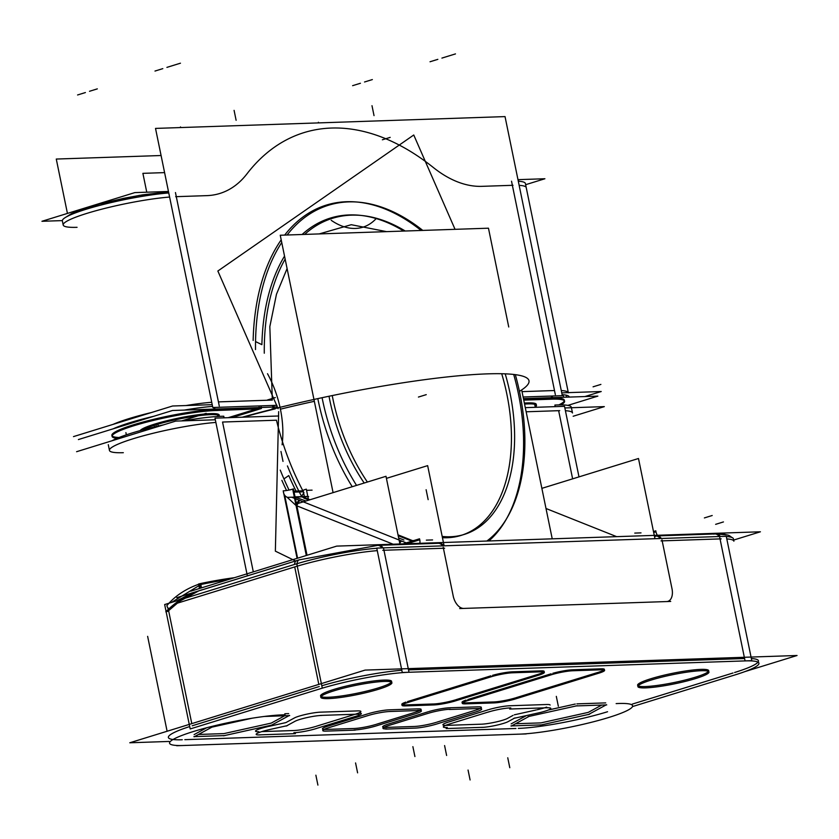 <?xml version="1.0" encoding="UTF-8"?>
<svg xmlns="http://www.w3.org/2000/svg" width="839" height="839" viewBox="0 0 839 839"><rect width="100%" height="100%" fill="white"/><g stroke="black" fill="none" stroke-linecap="round" stroke-linejoin="round"><path stroke-width="1.26" d="M632.26 704.11L733.024 672.993L632.26 704.11M192.236 725.766L319.26 686.533L192.236 725.766M168.387 737.46A64.802 8.348 -11.6 0 1 189.698 726.564A64.802 8.348 -11.6 0 0 182.252 739.757A64.802 8.348 -11.6 0 1 173.012 739.505M515.933 728.483L184.842 739.662L515.933 728.483M607.572 711.734A64.802 8.348 -11.6 0 1 518.324 728.399A64.802 8.348 -11.6 0 0 607.572 711.734M758.446 660.807A64.802 8.348 168.4 0 0 751.366 658.552A64.802 8.348 168.4 0 1 734.597 672.5A64.802 8.348 168.4 0 0 758.016 662.149M744.592 658.521L408.509 669.868L744.592 658.521M401.829 670.256A64.802 8.348 168.4 0 0 321.809 685.767A64.802 8.348 168.4 0 1 401.829 670.256M320.55 695.971A36.287 4.677 -11.6 0 1 333.901 689.427A36.287 4.677 -11.6 0 1 371.09 681.331A36.287 4.677 -11.6 0 1 391.645 681.383M391.404 682.128A36.287 4.677 -11.6 0 1 378.295 687.928A36.287 4.677 -11.6 0 1 321.064 696.559M288.647 713.611L284.841 713.737L288.647 713.611M271.217 723.103L284.673 715.772L271.217 723.103L223.94 733.601L271.217 723.103M198.497 734.461L223.94 733.601L198.497 734.461M206.761 727.717L194.103 734.607L206.761 727.717M540.998 722.882L588.265 712.384L601.731 705.064L588.265 712.384L540.998 722.882L515.545 723.742L540.998 722.882M526.473 715.562L511.161 723.889L526.473 715.562M575.271 704.036L548.36 710.014L575.271 704.036M605.695 702.893L576.875 703.869L605.695 702.893M546.776 704.508L509.734 705.756A15.553 2.003 -11.6 0 0 489.116 709.521A15.553 2.003 -11.6 0 1 509.734 705.756L546.776 704.508A15.553 2.003 -11.6 0 1 550.101 705.054M546.661 707.099A15.553 2.003 -11.6 0 1 537.149 709.742A15.553 2.003 -11.6 0 0 546.661 707.099M514.328 714.818L536.173 709.962L514.328 714.818M507.857 718.205L513.038 715.394L507.857 718.205M507.532 718.394A15.553 2.003 -11.6 0 1 481.429 724.183A15.553 2.003 -11.6 0 0 507.532 718.394M446.862 725.357L480.841 724.204L446.862 725.357M442.898 724.823A15.553 2.003 -11.6 0 1 447.827 722.274A15.553 2.003 -11.6 0 0 446.222 725.378A15.553 2.003 -11.6 0 1 445.582 725.389M488.319 709.763L448.624 722.022L488.319 709.763M382.657 726.857A15.553 2.003 -11.6 0 1 387.587 724.309A15.553 2.003 -11.6 0 0 385.982 727.413A15.553 2.003 -11.6 0 1 383.916 727.371M428.079 711.797L388.384 724.057L428.079 711.797M428.876 711.556A15.553 2.003 -11.6 0 1 448.886 707.822A15.553 2.003 -11.6 0 0 428.876 711.556M478.031 706.826L449.494 707.791L478.031 706.826M480.044 708.525A15.553 2.003 -11.6 0 1 475.64 710.182A15.553 2.003 -11.6 0 0 478.649 706.816A15.553 2.003 -11.6 0 1 481.355 707.382M436.689 722.211L474.853 710.434L436.689 722.211M435.944 722.442A15.553 2.003 -11.6 0 1 414.518 726.448A15.553 2.003 -11.6 0 0 435.944 722.442M386.622 727.392L413.931 726.469L386.622 727.392M322.417 728.892A15.553 2.003 -11.6 0 1 327.346 726.343A15.553 2.003 -11.6 0 0 325.742 729.448A15.553 2.003 -11.6 0 1 324.053 729.437M367.839 713.832L328.143 726.092L367.839 713.832M368.636 713.59A15.553 2.003 -11.6 0 1 388.646 709.857A15.553 2.003 -11.6 0 0 368.636 713.59M417.791 708.861L389.254 709.825L417.791 708.861M420.15 710.381A15.553 2.003 -11.6 0 1 415.399 712.227A15.553 2.003 -11.6 0 0 418.409 708.85A15.553 2.003 -11.6 0 1 421.115 709.416M376.449 724.256L414.613 712.468L376.449 724.256M375.704 724.487A15.553 2.003 -11.6 0 1 354.278 728.483A15.553 2.003 -11.6 0 0 375.704 724.487M326.381 729.427L353.691 728.504L326.381 729.427M255.507 731.157A15.553 2.003 -11.6 0 1 267.484 726.689A15.553 2.003 -11.6 0 0 258.832 731.702M358.599 713.045A15.553 2.003 -11.6 0 1 355.159 714.262A15.553 2.003 -11.6 0 0 357.55 710.906L320.519 712.154A15.553 2.003 -11.6 0 0 294.416 717.953L285.858 722.61L268.459 726.469L285.858 722.61L294.416 717.953A15.553 2.003 -11.6 0 1 320.519 712.154L357.55 710.906A15.553 2.003 -11.6 0 1 360.875 711.451M316.209 726.291L354.373 714.503L316.209 726.291M315.464 726.522A15.553 2.003 -11.6 0 1 294.038 730.517A15.553 2.003 -11.6 0 0 315.464 726.522M261.726 731.608L293.451 730.538L261.726 731.608M401.808 704.372A15.553 2.003 -11.6 0 1 405.877 702.107A15.553 2.003 -11.6 0 0 405.132 704.928A15.553 2.003 -11.6 0 1 402.384 704.76M490.899 675.825L407.534 701.572L490.899 675.825M492.566 675.332A15.553 2.003 -11.6 0 1 511.706 671.85A15.553 2.003 -11.6 0 0 492.566 675.332M540.851 670.864L512.314 671.819L540.851 670.864M543.798 671.997A15.553 2.003 -11.6 0 1 538.449 674.22A15.553 2.003 -11.6 0 0 541.459 670.843A15.553 2.003 -11.6 0 1 544.175 671.41M455.839 699.726L537.663 674.462L455.839 699.726M455.095 699.967A15.553 2.003 -11.6 0 1 433.669 703.963A15.553 2.003 -11.6 0 0 455.095 699.967M405.772 704.907L433.081 703.984L405.772 704.907M604.038 669.962A15.553 2.003 -11.6 0 1 598.689 672.175A15.553 2.003 -11.6 0 0 601.699 668.809A15.553 2.003 -11.6 0 1 604.416 669.375M516.079 697.691L597.903 672.427L516.079 697.691M515.335 697.922A15.553 2.003 -11.6 0 1 493.909 701.928A15.553 2.003 -11.6 0 0 515.335 697.922M466.012 702.872L493.322 701.949L466.012 702.872M462.048 702.337A15.553 2.003 -11.6 0 1 466.106 700.072A15.553 2.003 -11.6 0 0 465.372 702.893A15.553 2.003 -11.6 0 1 462.625 702.725M551.139 673.79L467.774 699.537L551.139 673.79M552.807 673.298A15.553 2.003 -11.6 0 1 571.946 669.816A15.553 2.003 -11.6 0 0 552.807 673.298M601.091 668.819L572.555 669.784L601.091 668.819M637.598 685.264A36.287 4.677 -11.6 0 1 650.959 678.709A36.287 4.677 -11.6 0 1 688.148 670.613A36.287 4.677 -11.6 0 1 708.703 670.665M708.462 671.41A36.287 4.677 -11.6 0 1 695.342 677.209A36.287 4.677 -11.6 0 1 638.112 685.851M713.779 534.139A6.481 5.128 88.1 0 1 719.107 536.53A6.481 5.128 88.1 0 0 714.849 533.961L656.989 535.911A6.481 5.128 88.1 0 1 661.247 538.481A6.481 5.128 88.1 0 0 655.92 536.1A6.481 3.88 -107.2 0 0 654.525 536.614A6.481 3.88 -107.2 0 1 656.549 536.152M438.22 543.305A6.481 5.128 -91.9 0 1 442.489 545.874A6.481 5.128 -91.9 0 0 438.231 543.305L378.777 545.319A6.481 5.128 88.1 0 1 383.035 547.888A6.481 5.128 88.1 0 0 378.777 545.319M307.871 496.415L295.045 496.856L301.432 496.636L303.949 492.535L301.432 496.636L308.899 500.107L303.875 498.104M176.798 600.797L190.075 594.138L176.798 600.797M200.469 590.373L296.765 560.599A6.481 3.88 72.8 0 0 294.52 564.437A6.481 3.88 72.8 0 1 296.765 560.599M171.418 602.465L200.836 584.51A64.802 8.348 -11.6 0 1 228.46 579.539A64.802 8.348 -11.6 0 0 200.836 584.51L201.486 587.877L200.836 584.51L171.418 602.465M294.374 496.877L305.983 501.009L294.374 496.877M403.926 540.022L398.651 537.925L403.926 540.022M401.619 541.019A6.481 3.744 111.7 0 0 399.742 543.263A6.481 3.744 111.7 0 1 401.619 541.019M299.177 500.201A6.481 3.744 111.7 0 0 296.576 503.914A6.481 3.744 111.7 0 1 299.177 500.201M306.308 555.491L296.052 505.518L287.001 497.128L296.052 505.518L306.308 555.491L292.685 489.137M286.529 490.511A210.589 125.976 -107.2 0 1 281.873 480.348A210.589 125.976 -107.2 0 0 286.529 490.511A210.589 125.976 -107.2 0 1 281.873 480.348A210.589 125.976 -107.2 0 0 286.529 490.511M283.949 478.901L288.763 475.566A196.987 117.838 -107.2 0 0 296.052 491.067A196.987 117.838 -107.2 0 1 288.763 475.566L283.949 478.901L288.763 475.566A196.987 117.838 -107.2 0 0 296.052 491.067A196.987 117.838 -107.2 0 1 288.763 475.566M329.769 400.088A144.78 86.606 -107.2 0 1 329.014 396.239A144.78 86.606 -107.2 0 0 329.769 400.088A144.78 86.606 72.8 0 0 364.21 483.023A144.78 86.606 72.8 0 1 329.769 400.088M461.02 535.418A144.78 86.606 72.8 0 1 442.447 537.694A144.78 86.606 72.8 0 0 506.84 394.099A144.78 86.606 -107.2 0 0 501.712 373.733A144.78 86.606 -107.2 0 1 506.84 394.099A144.78 86.606 72.8 0 1 462.604 534.904M318.201 400.476A163.689 97.922 -107.2 0 1 317.824 398.619A163.689 97.922 -107.2 0 0 318.201 400.476A163.689 97.922 72.8 0 0 352.244 486.725A163.689 97.922 72.8 0 1 318.201 400.476M505.099 521.239A163.689 97.922 72.8 0 1 488.854 540.966A163.689 97.922 72.8 0 0 518.408 393.711A163.689 97.922 -107.2 0 0 513.709 374.456A163.689 97.922 -107.2 0 1 518.408 393.711A163.689 97.922 72.8 0 1 506.662 518.544M386.632 231.648L351.258 224.705L319.198 233.924L351.258 224.705L386.632 231.648M287.085 268.564L276.461 294.279L269.833 326.633L272.329 400.077L218.423 401.891L176.295 196.662L206.824 195.634A136.096 81.404 72.8 0 0 246.949 173.862A286.445 171.345 -107.2 0 1 433.396 167.559A136.096 81.404 72.8 0 0 481.848 186.342L512.367 185.314L554.495 390.534L522.015 391.635L554.495 390.534L512.367 185.314L481.848 186.342A136.096 81.404 72.8 0 1 433.396 167.559A286.445 171.345 -107.2 0 0 246.949 173.862A136.096 81.404 72.8 0 1 206.824 195.634L176.295 196.662L218.423 401.891L272.329 400.077L269.833 326.633L276.461 294.279L287.085 268.564M219.22 415.064A40.44 5.212 168.4 0 0 196.316 415.001A40.44 5.212 168.4 0 0 154.879 424.031A40.44 5.212 168.4 0 1 200.311 414.487A40.44 5.212 168.4 0 1 218.423 416.427A40.44 5.212 168.4 0 0 219.136 415.599M112.122 435.881A59.108 7.614 168.4 0 0 119.054 437.507A59.108 7.614 168.4 0 1 137.04 423.716A59.108 7.614 168.4 0 1 214.144 409.579A59.108 7.614 168.4 0 0 149.258 420.402A59.108 7.614 168.4 0 0 111.881 435.41M255.769 409.18L228.208 417.686L255.769 409.18M215.036 409.547L259.419 408.048L215.036 409.547M154.879 424.031A40.44 5.212 168.4 0 0 140.186 430.596A40.44 5.212 168.4 0 1 154.879 424.031M260.939 406.086A194.26 25.023 -11.6 0 1 261.946 405.824A194.26 25.023 -11.6 0 0 260.939 406.086M563.483 397.277A59.108 7.614 -11.6 0 0 562.235 395.274A59.108 7.614 -11.6 0 1 563.609 396.49L563.766 397.267L563.609 396.49M564.385 400.266A59.108 7.614 168.4 0 0 552.628 398.147A59.108 7.614 168.4 0 1 558.858 404.901A59.108 7.614 168.4 0 0 564.353 400.79M523.546 399.123L551.737 398.168L523.546 399.123M536.268 404.346A40.44 5.212 168.4 0 0 524.365 403.087A40.44 5.212 168.4 0 1 535.041 406.066A40.44 5.212 168.4 0 0 536.184 404.891M259.324 407.555L258.989 405.929L259.324 407.555M355.694 201.916A210.589 125.976 72.8 0 0 284.683 235.088A210.589 125.976 72.8 0 1 421.147 230.473A210.589 125.976 72.8 0 0 357.383 202.063M281.191 239.849A210.589 125.976 72.8 0 0 253.147 340.414A210.589 125.976 72.8 0 1 281.191 239.849A210.589 125.976 72.8 0 0 253.147 340.414A210.589 125.976 72.8 0 1 281.191 239.849M261.894 344.661A196.987 117.838 72.8 0 1 284.536 256.115A196.987 117.838 72.8 0 0 261.894 344.661A196.987 117.838 72.8 0 1 284.536 256.115A196.987 117.838 72.8 0 0 261.894 344.661L255.549 341.578M359.826 215.298A196.987 117.838 72.8 0 0 302.103 234.501A196.987 117.838 72.8 0 1 403.727 231.061A196.987 117.838 72.8 0 0 361.515 215.487M632.491 706.585L737.628 674.105M760.407 531.79L336.691 546.116L190.778 591.18L336.691 546.116L760.407 531.79L733.664 540.054L760.407 531.79M693.832 679.087A36.287 4.677 168.4 0 0 708.976 671.997A36.287 4.677 168.4 0 0 687.393 672.091A36.287 4.677 168.4 0 0 649.533 680.586M653.015 679.506A36.287 4.677 168.4 0 0 637.871 686.596A36.287 4.677 168.4 0 0 659.454 686.501A36.287 4.677 168.4 0 0 697.314 678.006M169.205 741.445L129.783 742.777L365.101 670.099L797.05 655.5L744.896 671.609M335.967 690.224A36.287 4.677 168.4 0 0 320.823 697.303A36.287 4.677 168.4 0 0 342.396 697.219A36.287 4.677 168.4 0 0 380.266 688.725M376.774 689.805A36.287 4.677 168.4 0 0 391.918 682.715A36.287 4.677 168.4 0 0 370.345 682.81A36.287 4.677 168.4 0 0 332.475 691.294M212.309 726.931L194.166 736.81M252.34 718.163L210.988 727.35M289.675 715.604L264.17 716.464M271.27 725.305L289.424 715.436M223.384 735.824L272.602 724.896M193.903 736.642L224.967 735.593M588.317 714.597L606.471 704.718M540.442 725.116L589.649 714.188M510.961 725.924L542.025 724.875M529.367 716.223L511.213 726.102M577.253 705.704L528.035 716.632M606.723 704.896L575.659 705.945M604.332 406.621L564.846 407.953L604.332 406.621L573.163 416.249L604.332 406.621M215.329 419.773L175.676 421.105L76.59 451.707L175.676 421.105L215.329 419.773M158.277 426.023L157.9 424.177M154.491 426.915L154.156 425.31M526.221 733.915L176.704 745.724M275.202 408.866A194.417 26.282 168.7 0 0 243.373 417.172M578.994 476.888L564.511 406.328L525.298 407.649L564.511 406.328L578.994 476.888M278.695 415.987L214.994 418.137L247.369 575.858L214.994 418.137L278.695 415.987M517.107 734.198A64.802 8.348 168.4 0 0 589.02 722.893A64.802 8.348 168.4 0 0 632.606 705.788A64.802 8.348 168.4 0 0 616.151 703.606M555.198 406.642L554.873 405.059A64.802 8.348 168.4 0 1 571.317 407.24L572.492 412.977A64.802 8.348 -11.6 0 0 565.413 410.711M657.367 535.272A6.481 3.88 72.8 0 1 655.815 530.814L653.487 531.538M541.868 488.35L638.489 458.503L654.955 538.69M660.094 538.523A6.481 5.128 -91.9 0 0 655.836 535.953A6.481 5.128 -91.9 0 0 654.451 536.247M657.273 535.911A6.481 3.88 72.8 0 0 656.067 535.964L654.556 536.425M720.271 536.488A6.481 5.128 -91.9 0 0 716.013 533.919L655.836 535.953M743.805 660.954L743.805 660.954A64.802 8.348 -11.6 0 1 758.938 663.198A64.802 8.348 -11.6 0 1 733.506 675.374M726.322 536.541A64.802 8.348 -11.6 0 1 733.401 538.806L733.894 541.197A64.802 8.348 -11.6 0 0 726.805 538.942M751.796 660.681L402.28 672.49L376.753 548.098L726.259 536.289L751.796 660.681M410.229 672.228L410.219 672.228A64.802 8.348 168.4 0 0 318.212 689.406L318.212 689.406M376.784 548.255A64.802 8.348 168.4 0 0 296.765 563.766L322.291 688.148L190.191 728.944L166.143 611.83M381.85 547.919A6.481 5.128 -91.9 0 0 377.592 545.36A6.481 5.128 -91.9 0 0 377.319 545.371M443.674 545.832A6.481 5.128 -91.9 0 0 439.416 543.263L377.592 545.36M437.36 543.336A6.481 3.88 -107.2 0 1 438.503 543.294M386.422 478.366L427.649 465.635L444.114 545.822M304.578 497.621L303.131 490.563A6.481 0.839 -11.6 0 1 306.329 489.158L308.374 499.142M303.393 497.328L302.218 496.866M307.735 499.425L306.885 499.31M403.098 543.871L419.521 538.795A6.481 3.88 -107.2 0 1 419.815 543.305M234.417 577.704A64.886 8.359 168.4 0 0 199.409 583.787L200.269 588.244M198.791 590.855L179.588 601.269L167.852 611.316L165.828 611.788C176.138 601.343 188.251 593.991 202.147 589.744L202.168 589.817M168.419 609.439L166.825 605.695C175.225 595.596 186.678 588.17 201.161 583.42M297.499 567.112A6.481 3.88 -107.2 0 1 299.303 559.812A6.481 3.88 -107.2 0 1 299.575 559.749M166.091 611.547L164.654 604.552L296.754 563.745M224.097 417.832L223.772 416.238A64.802 8.348 168.4 0 0 183.772 420.832M285.061 714.797A64.802 8.348 168.4 0 0 213.148 726.102A64.802 8.348 168.4 0 0 169.562 743.197A64.802 8.348 168.4 0 0 186.017 745.378M163.783 424.786A64.802 8.348 168.4 0 0 112.08 440.748M307.808 496.394A6.481 5.128 88.1 0 0 308.637 496.646L287.756 497.349A6.481 5.128 88.1 0 1 283.351 491.486M303.183 490.825L293.87 491.14M412.977 540.819L398.011 534.852M309.969 499.771L302.627 496.845M408.32 543.693L291.689 497.223M401.178 540.851L399.616 542.634M399.888 543.976L385.992 476.29L296.492 503.935M297.079 558.344L283.215 490.805A6.481 0.839 -11.6 0 0 293.409 488.896L307.032 555.271M299.649 500.39L296.261 506.515M656.067 535.964A6.481 3.88 72.8 0 0 654.63 537.107M489.546 711.629L448.257 724.382M329.276 727.528A15.553 2.003 168.4 0 0 322.763 730.57A15.553 2.003 168.4 0 0 326.728 731.094M325.469 731.136L355.233 730.129M353.995 729.961A15.553 2.003 168.4 0 0 376.753 725.714M375.211 726.196L416.49 713.444M414.906 713.937A15.553 2.003 168.4 0 0 421.419 710.895A15.553 2.003 168.4 0 0 417.455 710.371M418.755 710.518L388.992 711.524M390.198 711.503A15.553 2.003 168.4 0 0 367.44 715.751M368.982 715.268L327.692 728.021M389.474 725.284A15.553 2.003 168.4 0 0 382.962 728.325A15.553 2.003 168.4 0 0 386.926 728.85M385.709 729.091L415.473 728.095M414.277 728.137A15.553 2.003 168.4 0 0 437.035 723.889M435.493 724.382L476.772 711.629M475.199 712.112A15.553 2.003 168.4 0 0 481.701 709.07A15.553 2.003 168.4 0 0 477.737 708.546M478.985 708.483L449.232 709.49M450.386 709.259A15.553 2.003 168.4 0 0 427.638 713.507M429.169 713.014L387.891 725.766M510.773 707.906A15.553 2.003 168.4 0 0 488.015 712.154M548.182 707.728L509.661 709.028M536.855 713.265A15.553 2.003 168.4 0 0 550.783 708.368A15.553 2.003 168.4 0 0 546.818 707.843M513.657 718.404L538.795 712.825M507.826 721.781L514.957 717.901M481.502 727.403A15.553 2.003 168.4 0 0 496.279 725.274A15.553 2.003 168.4 0 0 508.518 721.404M446.17 728.556L482.782 727.319M449.851 723.921A15.553 2.003 168.4 0 0 443.338 726.962A15.553 2.003 168.4 0 0 447.302 727.486M270.095 729.469A15.553 2.003 168.4 0 0 256.168 734.366A15.553 2.003 168.4 0 0 260.132 734.891M258.779 734.88L295.391 733.643M293.891 732.678A15.553 2.003 168.4 0 0 316.649 728.42M315.097 728.881L356.386 716.128M354.813 716.653A15.553 2.003 168.4 0 0 361.326 713.611A15.553 2.003 168.4 0 0 358.735 713.045M358.956 714.125L320.446 715.426M321.788 715.447A15.553 2.003 168.4 0 0 307.001 717.576A15.553 2.003 168.4 0 0 294.762 721.446M295.454 721.047L286.172 726.092M287.483 725.588L268.144 729.878M404.723 705.924L434.487 704.917M408.52 702.306A15.553 2.003 168.4 0 0 402.007 705.347A15.553 2.003 168.4 0 0 405.971 705.872M492.766 676.286L406.066 703.061M513.101 672.784A15.553 2.003 168.4 0 0 490.343 677.031M541.658 671.808L511.905 672.815M537.862 675.426A15.553 2.003 168.4 0 0 544.375 672.385A15.553 2.003 168.4 0 0 540.41 671.861M453.626 701.456L540.316 674.671M433.281 704.949A15.553 2.003 168.4 0 0 456.038 700.701M493.521 702.914A15.553 2.003 168.4 0 0 516.279 698.667M513.867 699.411L600.556 672.637M598.102 673.392A15.553 2.003 168.4 0 0 604.615 670.351A15.553 2.003 168.4 0 0 600.651 669.826M601.899 669.774L572.146 670.781M573.341 670.749A15.553 2.003 168.4 0 0 550.583 674.996M553.006 674.252L466.306 701.026M468.76 700.271A15.553 2.003 168.4 0 0 462.247 703.313A15.553 2.003 168.4 0 0 466.211 703.837M464.963 703.89L494.727 702.883M278.663 411.624L275.36 551.15L295.548 560.976M280.257 470.102A209.802 125.504 72.8 0 0 289.046 490.06M287.42 465.918A196.148 117.334 72.8 0 0 301.662 496.468M511.654 401.954A144.78 86.606 72.8 0 0 505.214 373.837M367.388 482.037A144.78 86.606 72.8 0 1 332.244 395.568A144.78 86.606 72.8 0 0 334.929 407.932M442.184 536.436A144.78 86.606 72.8 0 0 464.198 534.443A144.78 86.606 72.8 0 0 508.025 384.293M521.585 402.741A161.308 96.495 72.8 0 0 515.335 374.655M356.544 485.393A161.308 96.495 72.8 0 1 322.092 397.696A161.308 96.495 72.8 0 0 324.683 409.39M375.977 218.801A77.765 46.523 -107.2 0 1 362.868 227.201A77.765 46.523 -107.2 0 1 331.227 220.311M282.093 444.796A77.765 46.523 72.8 0 0 267.505 373.712M486.872 541.04A161.308 96.495 72.8 0 0 508.224 515.838A161.308 96.495 72.8 0 0 517.548 383.056M508.738 326.979L488.466 228.198L280.247 235.235L333.083 492.64M521.669 389.946L552.23 538.827M523.117 397.004L562.319 395.672L505.036 116.6L155.519 128.409L212.802 407.492L276.933 405.321M272.518 405.468L273.021 408.1C274.919 408.048 274.479 408.362 271.7 409.044M273.818 405.426L274.353 408.153L273.021 408.1M518.303 181.234A64.802 8.348 -11.6 0 1 525.392 183.5L568.318 392.631A64.802 8.348 -11.6 0 0 561.27 390.565A64.802 8.348 -11.6 0 1 568.297 392.631L567.783 391.477M562.12 394.676A64.802 8.348 -11.6 0 1 569.199 396.931A64.802 8.348 -11.6 0 1 569.22 397.078M517.978 179.651L544.899 178.749L525.634 184.695M146.762 192.194L142.892 173.348L164.591 172.614M168.419 191.271L167.695 191.491M168.461 191.47L134.838 192.603L41.95 221.286L62.338 220.605M524.564 404.083A40.44 5.212 -11.6 0 1 536.478 405.342A40.44 5.212 -11.6 0 1 535.24 407.062M597.871 396.113L567.877 405.384L597.871 396.113L523.452 398.63L597.871 396.113M277.363 406.946L172.519 410.491L78.394 439.563L172.519 410.491L277.363 406.946M153.191 425.625A40.44 5.212 -11.6 0 1 195.382 416.165A40.44 5.212 -11.6 0 1 219.43 416.06A40.44 5.212 -11.6 0 1 219.419 416.375M142.378 429.998A40.44 5.212 -11.6 0 1 157.082 424.429M549.587 399.249L549.587 399.27A59.108 7.614 -11.6 0 1 564.584 401.262A59.108 7.614 -11.6 0 1 561.008 404.88M552.198 396.018L552.838 399.144L523.756 400.119M601.227 391.519L584.919 396.553L601.227 391.519L561.742 392.851L601.227 391.519M212.225 404.66L172.572 406.003L73.496 436.605L172.572 406.003L212.225 404.66M213.714 407.46L214.354 410.575L260.468 408.782M125.902 432.62L126.353 434.822M217.416 410.47L217.416 410.502A59.108 7.614 -11.6 0 0 151.838 420.811A59.108 7.614 -11.6 0 0 112.09 436.406A59.108 7.614 -11.6 0 0 117.02 438.346M260.898 405.866L261.432 408.488L232.067 417.56M519.435 391.362A194.407 25.034 168.4 0 0 528.979 380.717A194.407 25.034 168.4 0 0 242.261 417.214M67.435 213.421L56.276 159.053L161.088 155.519M212.582 406.391A64.802 8.348 168.4 0 0 184.234 410.093M153.757 416.28A64.802 8.348 168.4 0 0 113.202 428.813M168.765 192.949A64.802 8.348 168.4 0 0 99.516 205.45A64.802 8.348 168.4 0 0 62.359 220.919L63.198 225.02A64.802 8.348 -11.6 0 1 100.355 209.551A64.802 8.348 -11.6 0 1 169.614 197.05A64.802 8.348 -11.6 0 0 83.334 214.511A64.802 8.348 -11.6 0 0 77.062 227.317M255.517 349.569A209.802 125.504 -107.2 0 1 281.736 242.513M287.095 235.004A209.802 125.504 -107.2 0 1 359.061 202.199A209.802 125.504 -107.2 0 1 422.793 230.421M278.129 408.698L217.857 271.018L413.753 134.995L455.053 229.33M264.285 353.219A196.148 117.334 -107.2 0 1 285.145 259.115M304.63 234.417A196.148 117.334 -107.2 0 1 363.203 215.665A196.148 117.334 -107.2 0 1 405.237 231.019M695.342 677.209A36.287 4.677 -11.6 0 1 645.359 686.543A36.287 4.677 -11.6 0 1 650.959 678.709A36.287 4.677 -11.6 0 1 700.932 669.386A36.287 4.677 -11.6 0 1 695.342 677.209M378.295 687.928A36.287 4.677 -11.6 0 1 328.311 697.261A36.287 4.677 -11.6 0 1 333.901 689.427A36.287 4.677 -11.6 0 1 383.884 680.093A36.287 4.677 -11.6 0 1 378.295 687.928M156.337 426.474L155.981 424.754M526.147 411.781L558.638 410.68L572.628 478.849L558.638 410.68L526.147 411.781L559.707 410.649M253.315 571.862L222.555 422.038L276.461 420.213L222.555 422.038L253.315 571.862M666.648 601.563A12.963 7.75 72.8 0 0 671.997 588.705L662.17 540.861L720.03 538.9L744.329 657.283L720.03 538.9L662.17 540.861L671.997 588.705A12.963 7.75 72.8 0 1 666.648 601.563L463.736 608.422L666.648 601.563M408.257 668.631L383.958 550.258L443.412 548.255L453.228 596.099A12.963 7.75 72.8 0 0 463.736 608.422A12.963 7.75 72.8 0 1 453.228 596.099L443.412 548.255L383.958 550.258L408.257 668.631M176.966 603.293L294.709 566.923L318.82 684.383L294.709 566.923L176.966 603.293L297.247 566.136M297.258 566.157A64.802 8.348 -11.6 0 1 377.267 550.646A64.802 8.348 -11.6 0 0 297.258 566.157M398.189 535.681L411.907 541.155M191.795 723.617L168.597 610.603L191.795 723.617M168.366 609.492L168.031 607.856L168.366 609.492M108.283 444.649L109.458 450.396A64.802 8.348 168.4 0 1 146.615 434.927A64.802 8.348 168.4 0 1 215.875 422.426A64.802 8.348 168.4 0 0 129.594 439.877A64.802 8.348 168.4 0 0 123.323 452.693M302.889 490.825A186.929 111.818 -107.2 0 1 276.461 420.213A186.929 111.818 -107.2 0 0 302.889 490.825M303.382 491.811L294.07 492.126L303.382 491.811M296.891 505.854L393.134 544.207M284.683 495.251L297.593 558.187L284.683 495.251M616.665 536.656L546 508.497L616.665 536.656M712.196 515.513L704.382 517.925M655.972 531.79L653.675 532.492M634.766 533.09L641.006 532.88M558.344 706.281L556.309 696.37M672.196 589.681L661.971 539.886M659.947 535.817L660.188 535.23M661.017 540.903L721.194 538.869M719.547 536.509L745.074 660.912M409.002 672.259L383.465 547.867M382.773 550.3L444.597 548.213M426.118 489.735L428.152 499.645M443.212 547.28L453.427 597.074M426.338 540.138L432.578 539.928M411.246 540.652L417.486 540.431M406.905 543.735L419.762 539.771M198.581 583.965L199.441 588.506M312.077 490.144L306.571 490.333M280.971 451.476L283.005 461.398M459.678 608.558L670.707 601.427M723.449 521.931L715.636 524.344M414.917 756.558L412.882 746.647M446.621 755.488L444.586 745.567M509.787 767.695L507.752 757.785M470.092 779.966L468.057 770.045M317.908 785.094L315.873 775.184M357.603 772.845L355.568 762.934M280.415 409.18A193.767 24.96 -11.6 0 1 314.342 401.315M426.243 394.645L418.43 397.057L426.243 394.645M382.374 139.788L390.187 137.376M275.286 397.56L267.473 399.972M593.079 386.821L600.892 384.409M565.801 395.085A62.212 8.012 -11.6 0 1 565.885 397.193A62.212 8.012 -11.6 0 0 565.801 395.085M551.643 397.676L551.307 396.05L551.643 397.676M214.931 409.054L214.595 407.429L214.931 409.054M113.076 424.377A64.802 8.348 -11.6 0 1 151.419 412.536A64.802 8.348 -11.6 0 0 113.076 424.377M186.027 405.541A64.802 8.348 -11.6 0 1 211.732 402.28A64.802 8.348 -11.6 0 0 186.027 405.541M511.528 181.203L555.345 394.645M481.219 186.363L512.996 185.293M449.756 55.668L441.933 58.09M455.483 53.906L447.669 56.318M206.216 413.323L181.664 420.905M318.401 122.253L318.537 122.903M371.992 105.693L374.026 115.614M372.348 79.579L364.535 81.991M437.843 59.349L430.029 61.761M234.081 110.36L236.116 120.281M180.49 126.909L180.616 127.559M97.314 88.871L89.5 91.283M162.808 68.641L154.995 71.053M180.448 63.198L172.635 65.61M85.4 92.552L77.587 94.964M133.023 421.755L133.202 422.625M360.434 83.26L352.621 85.672M219.273 406.003L175.456 192.561M175.666 196.683L207.443 195.613M174.722 64.97L166.909 67.382M421.147 230.473A210.589 125.976 72.8 0 0 284.683 235.088A210.589 125.976 72.8 0 1 421.147 230.473M403.727 231.061A196.987 117.838 72.8 0 0 302.103 234.501A196.987 117.838 72.8 0 1 403.727 231.061M654.525 536.614A6.481 3.88 -107.2 0 1 655.301 536.205L656.989 535.911M295.045 496.856L301.432 496.636L308.899 500.107M519.142 185.346A64.802 8.348 -11.6 0 1 526.231 187.6L568.36 392.83M535.292 407.314L534.663 404.262L535.292 407.314M217.92 416.459L217.616 414.969L217.92 416.459M729.322 535.607L731.954 537.505L728.965 535.439L724.487 534.275L716.296 533.919L727.99 535.062M377.781 545.35L299.083 559.896L377.781 545.35M147.633 636.361L167.108 731.241L147.633 636.361M654.493 536.446L655.301 536.205M520.044 181.371L518.24 180.92L520.044 181.371M168.534 191.837L142.525 194.868L123.648 198.329L100.009 203.877L85.662 208.093L71.441 213.672L66.438 216.861L78.289 210.694L99.422 204.034L139.211 195.414L168.534 191.837M713.643 534.003L714.901 533.961M176.798 597.651L299.303 559.812"/></g></svg>
